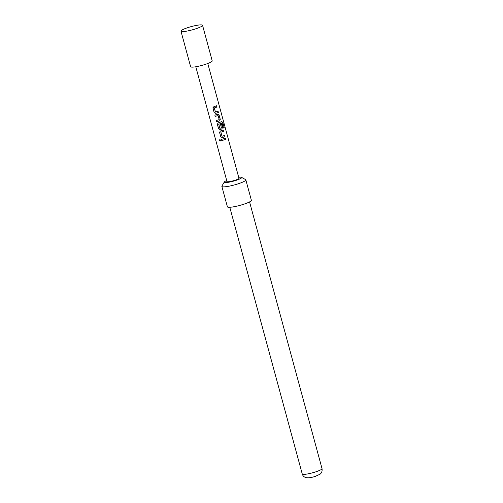 <?xml version="1.0" encoding="UTF-8"?>
<svg xmlns="http://www.w3.org/2000/svg" width="503" height="503" viewBox="0 0 503 503"><rect width="100%" height="100%" fill="white"/><g stroke="black" fill="none" stroke-linecap="round" stroke-linejoin="round"><path stroke-width="0.75" d="M219.434 140.482L219.729 139.671L220.949 140.155L220.71 140.922L219.434 140.482M220.666 140.959L219.484 140.45L219.748 139.658M188.374 27.451A11.179 1.704 164.8 0 1 202.546 25.301A11.179 1.704 164.8 0 1 202.489 25.59A11.179 1.704 164.8 0 1 195.145 29.011A11.179 1.704 164.8 0 1 181.168 31.381A11.179 1.704 164.8 0 1 180.973 31.161A11.179 1.704 164.8 0 1 188.374 27.451M202.546 25.301L212.203 60.838A11.179 1.704 164.8 0 1 204.803 64.547A11.179 1.704 164.8 0 1 190.624 66.698L180.973 31.161M226.702 180.533A9.004 1.371 -15.2 0 0 224.319 181.992L221.924 186.06A12.424 1.893 -15.2 0 0 221.854 186.38L227.406 206.815A12.424 1.893 -15.2 0 0 243.156 204.425A12.424 1.893 -15.2 0 0 251.381 200.301L245.829 179.867A12.424 1.893 -15.2 0 0 245.609 179.621L241.49 177.326A9.004 1.371 -15.2 0 0 238.692 177.276M221.854 186.38A12.424 1.893 -15.2 0 0 237.605 183.991A12.424 1.893 -15.2 0 0 245.829 179.867M238.894 178.031A6.369 0.975 164.8 0 1 238.994 178.068A6.369 0.975 164.8 0 1 234.888 180.307A6.369 0.975 164.8 0 1 226.847 181.369A6.369 0.975 164.8 0 1 226.91 181.287M224.319 181.992A9.004 1.371 -15.2 0 0 235.687 180.495A9.004 1.371 -15.2 0 0 241.49 177.326M214.768 106.416L216.586 105.775L216.925 107.02L214.309 107.994L215.403 112.018L218.063 111.207L218.396 112.452L215.674 113.37L214.146 112.54L212.976 107.686L212.97 108.189L213.863 106.693L214.768 106.416M217.818 114.219L219.094 115.024L220.283 119.374L219.635 120.896L216.674 121.783L216.334 120.544L219.195 119.595L218.101 115.571L215.196 116.356L214.85 115.112L218.189 114.2M221.754 121.625L222.798 122.424L224.219 127.649L223.433 128.032L222.012 123.053L218.811 124.191L219.836 128.322L221.427 127.812L220.465 124.279L221.509 123.895L222.477 127.46L221.829 128.975L220.069 129.541L218.56 128.705L217.378 124.354L218.258 122.864L221.785 121.619M221.358 130.673L223.175 130.032L223.514 131.277L220.905 132.251L221.993 136.269L224.652 135.464L224.986 136.709L222.263 137.627L220.748 136.797L219.572 131.943L219.566 132.44L220.452 130.95L221.358 130.673M223.552 138.759L225.369 138.118L225.709 139.362L221.766 140.614L221.433 139.369L223.552 138.759M221.433 123.901L222.401 127.466L221.773 128.975L220.05 129.523L218.566 128.686L217.384 123.857M218.101 115.571L215.196 116.356M221.924 123.065L218.723 124.285L219.949 128.378M223.099 130.038L223.439 131.283L220.88 132.239L222.106 136.332M225.3 138.124L225.633 139.369L221.766 140.614M221.773 140.595L221.439 139.35M224.577 135.47L224.916 136.709L222.244 137.608L220.748 136.797L219.572 132.421M221.666 121.632L222.691 122.443L224.219 127.649M224.112 127.668L223.345 128.045M217.384 124.335L217.384 123.845M217.768 114.212L219.025 115.03L220.207 119.381L219.635 120.896M215.202 116.331L214.856 115.093M219.578 120.89L216.674 121.764L216.34 120.519M217.988 111.213L218.327 112.458L215.674 113.37L214.146 112.54M216.51 105.781L216.85 107.026L214.291 107.982L215.491 112.062M214.152 112.521L212.976 108.164M315.243 472.015A10.249 1.566 -15.2 0 0 322.027 468.614C322.643 472.613 320.065 474.235 319.977 474.241L315.249 476.404C315.073 476.435 312.174 477.517 308.138 477.85L306.006 477.643C304.082 477.083 302.831 475.863 302.253 473.989A10.249 1.566 -15.2 0 0 315.243 472.015M322.027 468.614L249.563 201.904M207.783 63.51L239.007 178.446M195.793 66.767L227.023 181.702M302.253 473.989L229.789 207.28"/></g></svg>
